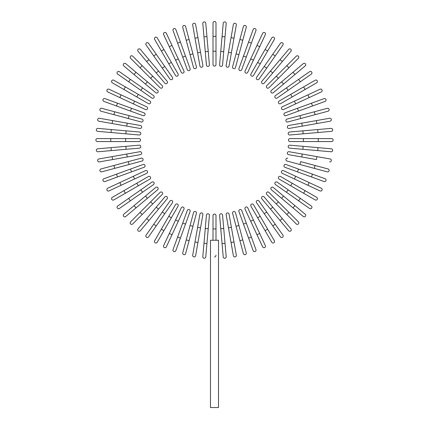 <?xml version="1.0" encoding="UTF-8"?>
<svg xmlns="http://www.w3.org/2000/svg" width="429" height="429" viewBox="0 0 429 429"><rect width="100%" height="100%" fill="white"/><g stroke="black" fill="none" stroke-linecap="round" stroke-linejoin="round"><path stroke-width="0.64" d="M215.991 22.941L215.991 36.336L215.991 22.941A1.491 1.491 0 0 0 214.5 21.45A1.491 1.491 0 0 0 213.009 22.941L213.009 36.336L215.991 36.336L215.991 64.613A1.491 1.491 0 0 1 214.5 66.104A1.491 1.491 0 0 1 213.009 64.613L213.009 36.336M206.939 36.599L205.775 23.252A1.491 1.491 0 0 0 204.161 21.9A1.491 1.491 0 0 0 202.81 23.515L203.973 36.856L206.939 36.599L209.406 64.774A1.491 1.491 0 0 1 208.054 66.382A1.491 1.491 0 0 1 206.44 65.031L203.973 36.856M208.237 51.426L205.271 51.689L206.44 65.031M197.951 37.65L195.624 24.458A1.491 1.491 0 0 0 193.903 23.252A1.491 1.491 0 0 0 192.691 24.979L195.018 38.17L197.951 37.65L202.863 65.503L200.536 52.311L197.603 52.826L195.018 38.17M202.863 65.503A1.491 1.491 0 0 1 201.657 67.224A1.491 1.491 0 0 1 199.93 66.018L197.603 52.826M185.618 26.544A1.491 1.491 0 0 0 183.794 25.493A1.491 1.491 0 0 0 182.743 27.317L186.213 40.256L189.087 39.484L185.618 26.544L196.407 66.801A1.491 1.491 0 0 1 195.356 68.624A1.491 1.491 0 0 1 193.533 67.573L186.213 40.256M175.836 29.494A1.491 1.491 0 0 0 173.927 28.604A1.491 1.491 0 0 0 173.037 30.513A1.491 1.491 0 0 1 173.927 28.604A1.491 1.491 0 0 1 175.836 29.494L180.416 42.08L175.836 29.494A1.491 1.491 0 0 0 173.927 28.604A1.491 1.491 0 0 0 173.037 30.513L177.617 43.098L180.416 42.08L185.505 56.07L180.416 42.08M187.291 69.675A1.491 1.491 0 0 0 189.2 70.565A1.491 1.491 0 0 0 190.09 68.656A1.491 1.491 0 0 1 189.2 70.565A1.491 1.491 0 0 1 187.291 69.675L182.711 57.089L185.505 56.07L190.09 68.656A1.491 1.491 0 0 1 189.2 70.565A1.491 1.491 0 0 1 187.291 69.675L177.617 43.098M172.008 45.426L166.345 33.285A1.491 1.491 0 0 0 164.366 32.566A1.491 1.491 0 0 0 163.647 34.545L169.305 46.686L172.008 45.426L178.298 58.912L183.955 71.058L178.298 58.912L175.595 60.173L169.305 46.686M181.258 72.313L175.595 60.173L181.258 72.313A1.491 1.491 0 0 0 183.237 73.032A1.491 1.491 0 0 0 183.955 71.058M157.218 37.886A1.491 1.491 0 0 0 155.185 37.344A1.491 1.491 0 0 0 154.638 39.377A1.491 1.491 0 0 1 155.185 37.344A1.491 1.491 0 0 1 157.218 37.886L163.916 49.491L157.218 37.886A1.491 1.491 0 0 0 155.185 37.344A1.491 1.491 0 0 0 154.638 39.377L161.342 50.976L163.916 49.491L178.056 73.981L171.359 62.382L168.779 63.867L161.342 50.976M178.056 73.981A1.491 1.491 0 0 1 177.515 76.013A1.491 1.491 0 0 1 175.477 75.466L168.779 63.867M156.215 54.242L172.437 77.408L164.752 66.436L162.312 68.141L169.997 79.118L153.775 55.952L156.215 54.242L148.531 43.27A1.491 1.491 0 0 0 146.455 42.905A1.491 1.491 0 0 0 146.091 44.975L153.775 55.952L146.091 44.975M169.997 79.118A1.491 1.491 0 0 0 172.072 79.483A1.491 1.491 0 0 0 172.437 77.408M140.342 49.389L148.954 59.647L140.342 49.389A1.491 1.491 0 0 0 138.245 49.206A1.491 1.491 0 0 0 138.063 51.303L146.675 61.562L138.063 51.303M158.521 71.053L167.133 81.312A1.491 1.491 0 0 1 166.951 83.408A1.491 1.491 0 0 1 164.854 83.226L146.675 61.562L156.242 72.962L158.521 71.053L148.954 59.647L146.675 61.562M132.722 56.194A1.491 1.491 0 0 0 130.62 56.194A1.491 1.491 0 0 0 130.62 58.301A1.491 1.491 0 0 1 130.62 56.194A1.491 1.491 0 0 1 132.722 56.194L142.192 65.669L132.722 56.194A1.491 1.491 0 0 0 130.62 56.194A1.491 1.491 0 0 0 130.62 58.301L140.09 67.771L142.192 65.669L162.194 85.666A1.491 1.491 0 0 1 162.194 87.768A1.491 1.491 0 0 1 160.087 87.768L140.09 67.771M160.087 87.768A1.491 1.491 0 0 0 162.194 87.768A1.491 1.491 0 0 0 162.194 85.666A1.491 1.491 0 0 1 162.194 87.768A1.491 1.491 0 0 1 160.087 87.768M157.647 90.433A1.491 1.491 0 0 1 157.829 92.53A1.491 1.491 0 0 1 155.732 92.712L134.073 74.533L135.982 72.254L157.647 90.433L125.724 63.642A1.491 1.491 0 0 0 123.627 63.824A1.491 1.491 0 0 0 123.809 65.921L134.073 74.533L123.809 65.921M119.396 71.67L130.373 79.354L119.396 71.67A1.491 1.491 0 0 0 117.326 72.034A1.491 1.491 0 0 0 117.691 74.11L128.662 81.794L117.691 74.11M142.562 87.891L153.539 95.576A1.491 1.491 0 0 1 153.904 97.646A1.491 1.491 0 0 1 151.828 98.016L128.662 81.794L130.373 79.354L142.562 87.891L140.857 90.331L151.828 98.016M113.798 80.218A1.491 1.491 0 0 0 111.765 80.765A1.491 1.491 0 0 0 112.312 82.797L123.911 89.495L125.397 86.915L113.798 80.218L149.893 101.056A1.491 1.491 0 0 1 150.434 103.089A1.491 1.491 0 0 1 148.402 103.636L123.911 89.495M148.402 103.636A1.491 1.491 0 0 0 150.434 103.089A1.491 1.491 0 0 0 149.893 101.056A1.491 1.491 0 0 1 150.434 103.089A1.491 1.491 0 0 1 148.402 103.636M108.966 89.221A1.491 1.491 0 0 0 106.987 89.945A1.491 1.491 0 0 0 107.706 91.924A1.491 1.491 0 0 1 106.987 89.945A1.491 1.491 0 0 1 108.966 89.221L121.107 94.884L108.966 89.221A1.491 1.491 0 0 0 106.987 89.945A1.491 1.491 0 0 0 107.706 91.924L119.847 97.581L121.107 94.884L134.593 101.174L121.107 94.884M146.734 106.837L134.593 101.174L146.734 106.837A1.491 1.491 0 0 1 147.458 108.816A1.491 1.491 0 0 1 145.479 109.534L119.847 97.581M104.933 98.616A1.491 1.491 0 0 0 103.024 99.507A1.491 1.491 0 0 0 103.915 101.41A1.491 1.491 0 0 1 103.024 99.507A1.491 1.491 0 0 1 104.933 98.616L117.519 103.196L104.933 98.616A1.491 1.491 0 0 0 103.024 99.507A1.491 1.491 0 0 0 103.915 101.41L116.506 105.995L117.519 103.196L144.096 112.87L131.51 108.29L130.491 111.084L116.506 105.995M144.096 112.87A1.491 1.491 0 0 1 144.986 114.779A1.491 1.491 0 0 1 143.077 115.669A1.491 1.491 0 0 0 144.986 114.779A1.491 1.491 0 0 0 144.096 112.87A1.491 1.491 0 0 1 144.986 114.779A1.491 1.491 0 0 1 143.077 115.669L130.491 111.084M114.677 111.792L101.737 108.323A1.491 1.491 0 0 0 99.914 109.374A1.491 1.491 0 0 0 100.965 111.197L113.905 114.666L114.677 111.792L141.994 119.106L129.054 115.642L128.282 118.517L113.905 114.666M141.221 121.986L128.282 118.517L141.221 121.986A1.491 1.491 0 0 0 143.045 120.93A1.491 1.491 0 0 0 141.994 119.106M99.399 118.27L112.591 120.597L99.399 118.27A1.491 1.491 0 0 0 97.673 119.477A1.491 1.491 0 0 0 98.879 121.203L112.076 123.531L98.879 121.203M140.444 125.509L127.247 123.182L140.444 125.509A1.491 1.491 0 0 1 141.65 127.231A1.491 1.491 0 0 1 139.924 128.443L112.076 123.531L112.591 120.597L127.247 123.182L126.732 126.115L139.924 128.443M97.935 128.384A1.491 1.491 0 0 0 96.321 129.74A1.491 1.491 0 0 0 97.678 131.349L111.02 132.518L111.283 129.553L97.935 128.384L139.452 132.019A1.491 1.491 0 0 1 140.809 133.633A1.491 1.491 0 0 1 139.194 134.985L111.02 132.518M110.757 138.588L97.362 138.588A1.491 1.491 0 0 0 95.871 140.079A1.491 1.491 0 0 0 97.362 141.565L110.757 141.565L110.757 138.588L139.039 138.588A1.491 1.491 0 0 1 140.524 140.079A1.491 1.491 0 0 1 139.039 141.565L110.757 141.565M111.02 147.635L97.678 148.804A1.491 1.491 0 0 0 96.321 150.418A1.491 1.491 0 0 0 97.935 151.769L111.283 150.6L111.02 147.635L139.194 145.174A1.491 1.491 0 0 1 140.809 146.525A1.491 1.491 0 0 1 139.452 148.139L111.283 150.6M139.924 151.716L126.732 154.043L139.924 151.716A1.491 1.491 0 0 1 141.65 152.922A1.491 1.491 0 0 1 140.444 154.649L112.591 159.561L112.076 156.628L98.879 158.955A1.491 1.491 0 0 0 97.673 160.677A1.491 1.491 0 0 0 99.399 161.883L112.591 159.561L99.399 161.883M112.076 156.628L126.732 154.043L127.247 156.976M100.965 168.956A1.491 1.491 0 0 0 99.914 170.78A1.491 1.491 0 0 0 101.737 171.836L114.677 168.366L113.905 165.492L100.965 168.956L141.221 158.172L128.282 161.636L129.054 164.516L114.677 168.366M141.994 161.047L129.054 164.516L141.994 161.047A1.491 1.491 0 0 0 143.045 159.223A1.491 1.491 0 0 0 141.221 158.172M103.915 178.743A1.491 1.491 0 0 0 103.024 180.652A1.491 1.491 0 0 0 104.933 181.542A1.491 1.491 0 0 1 103.024 180.652A1.491 1.491 0 0 1 103.915 178.743L116.506 174.163L103.915 178.743A1.491 1.491 0 0 0 103.024 180.652A1.491 1.491 0 0 0 104.933 181.542L117.519 176.957L116.506 174.163L130.491 169.069L116.506 174.163M131.51 171.868L130.491 169.069L143.077 164.489A1.491 1.491 0 0 1 144.986 165.379A1.491 1.491 0 0 1 144.096 167.289L117.519 176.957M144.096 167.289A1.491 1.491 0 0 0 144.986 165.379A1.491 1.491 0 0 0 143.077 164.489A1.491 1.491 0 0 1 144.986 165.379A1.491 1.491 0 0 1 144.096 167.289M119.847 182.572L133.339 176.281L134.593 178.979L146.734 173.321L121.107 185.269L119.847 182.572L107.706 188.234A1.491 1.491 0 0 0 106.987 190.213A1.491 1.491 0 0 0 108.966 190.932L121.107 185.269L108.966 190.932M133.339 176.281L145.479 170.624A1.491 1.491 0 0 1 147.458 171.343A1.491 1.491 0 0 1 146.734 173.321M112.312 197.361A1.491 1.491 0 0 0 111.765 199.394A1.491 1.491 0 0 0 113.798 199.935A1.491 1.491 0 0 1 111.765 199.394A1.491 1.491 0 0 1 112.312 197.361L123.911 190.664L112.312 197.361A1.491 1.491 0 0 0 111.765 199.394A1.491 1.491 0 0 0 113.798 199.935L125.397 193.238L123.911 190.664L148.402 176.523L136.803 183.221L138.288 185.795L125.397 193.238M148.402 176.523A1.491 1.491 0 0 1 150.434 177.064A1.491 1.491 0 0 1 149.893 179.097L138.288 185.795M128.662 198.364L151.828 182.143L140.857 189.827L142.562 192.267L153.539 184.583L130.373 200.804L128.662 198.364L117.691 206.049A1.491 1.491 0 0 0 117.326 208.119A1.491 1.491 0 0 0 119.396 208.489L130.373 200.804L119.396 208.489M153.539 184.583A1.491 1.491 0 0 0 153.904 182.507A1.491 1.491 0 0 0 151.828 182.143M123.809 214.232L134.073 205.625L123.809 214.232A1.491 1.491 0 0 0 123.627 216.329A1.491 1.491 0 0 0 125.724 216.516L135.982 207.904L125.724 216.516M145.474 196.058L155.732 187.446A1.491 1.491 0 0 1 157.829 187.629A1.491 1.491 0 0 1 157.647 189.725L135.982 207.904L147.388 198.337L145.474 196.058L134.073 205.625L135.982 207.904M130.62 221.857A1.491 1.491 0 0 0 130.62 223.959A1.491 1.491 0 0 0 132.722 223.959L142.192 214.489L132.722 223.959A1.491 1.491 0 0 1 130.62 223.959A1.491 1.491 0 0 1 130.62 221.857L140.09 212.382L130.62 221.857A1.491 1.491 0 0 0 130.62 223.959A1.491 1.491 0 0 0 132.722 223.959M150.617 201.861L160.087 192.385A1.491 1.491 0 0 1 162.194 192.385A1.491 1.491 0 0 1 162.194 194.493L142.192 214.489L140.09 212.382L150.617 201.861L152.719 203.963M162.194 194.493A1.491 1.491 0 0 0 162.194 192.385A1.491 1.491 0 0 0 160.087 192.385A1.491 1.491 0 0 1 162.194 192.385A1.491 1.491 0 0 1 162.194 194.493M138.063 228.855A1.491 1.491 0 0 0 138.245 230.952A1.491 1.491 0 0 0 140.342 230.77L148.954 220.506L146.675 218.592L138.063 228.855L156.242 207.191L146.675 218.592M164.854 196.932L156.242 207.191L164.854 196.932A1.491 1.491 0 0 1 166.951 196.745A1.491 1.491 0 0 1 167.133 198.841L148.954 220.506M146.091 235.178A1.491 1.491 0 0 0 146.455 237.253A1.491 1.491 0 0 0 148.531 236.888L156.215 225.911L153.775 224.206L146.091 235.178L169.997 201.04L162.312 212.012L164.752 213.722L156.215 225.911M172.437 202.751L164.752 213.722L172.437 202.751A1.491 1.491 0 0 0 172.072 200.675A1.491 1.491 0 0 0 169.997 201.04M154.638 240.782A1.491 1.491 0 0 0 155.185 242.814A1.491 1.491 0 0 0 157.218 242.267L163.916 230.668L161.342 229.177L154.638 240.782L175.477 204.687A1.491 1.491 0 0 1 177.515 204.145A1.491 1.491 0 0 1 178.056 206.177L163.916 230.668M178.056 206.177A1.491 1.491 0 0 0 177.515 204.145A1.491 1.491 0 0 0 175.477 204.687A1.491 1.491 0 0 1 177.515 204.145A1.491 1.491 0 0 1 178.056 206.177M163.647 245.613A1.491 1.491 0 0 0 164.366 247.592A1.491 1.491 0 0 0 166.345 246.873A1.491 1.491 0 0 1 164.366 247.592A1.491 1.491 0 0 1 163.647 245.613L169.305 233.473L163.647 245.613A1.491 1.491 0 0 0 164.366 247.592A1.491 1.491 0 0 0 166.345 246.873L172.008 234.733L169.305 233.473L175.595 219.986L169.305 233.473M181.258 207.845L175.595 219.986L181.258 207.845A1.491 1.491 0 0 1 183.237 207.121A1.491 1.491 0 0 1 183.955 209.1L172.008 234.733M175.595 219.986L178.298 221.241L183.955 209.1M173.037 249.646A1.491 1.491 0 0 0 173.927 251.555A1.491 1.491 0 0 0 175.836 250.665A1.491 1.491 0 0 1 173.927 251.555A1.491 1.491 0 0 1 173.037 249.646L187.291 210.483L182.711 223.069L185.505 224.088L175.836 250.665A1.491 1.491 0 0 1 173.927 251.555A1.491 1.491 0 0 1 173.037 249.646M187.291 210.483A1.491 1.491 0 0 1 189.2 209.593A1.491 1.491 0 0 1 190.09 211.502A1.491 1.491 0 0 0 189.2 209.593A1.491 1.491 0 0 0 187.291 210.483A1.491 1.491 0 0 1 189.2 209.593A1.491 1.491 0 0 1 190.09 211.502L185.505 224.088M186.213 239.902L193.533 212.586A1.491 1.491 0 0 1 195.356 211.535A1.491 1.491 0 0 1 196.407 213.358L189.087 240.674L186.213 239.902L182.743 252.842A1.491 1.491 0 0 0 183.794 254.665A1.491 1.491 0 0 0 185.618 253.614L189.087 240.674L185.618 253.614M192.691 255.18L195.018 241.988L192.691 255.18A1.491 1.491 0 0 0 193.903 256.907A1.491 1.491 0 0 0 195.624 255.695L197.951 242.503L195.624 255.695M199.93 214.135L197.603 227.327L199.93 214.135A1.491 1.491 0 0 1 201.657 212.929A1.491 1.491 0 0 1 202.863 214.656L197.951 242.503L195.018 241.988L197.603 227.327L200.536 227.847L202.863 214.656M202.81 256.644A1.491 1.491 0 0 0 204.161 258.253A1.491 1.491 0 0 0 205.775 256.901L206.939 243.559L203.973 243.297L202.81 256.644L206.44 215.127A1.491 1.491 0 0 1 208.054 213.771A1.491 1.491 0 0 1 209.406 215.385L206.939 243.559M205.271 228.469L208.237 228.732L209.406 215.385M215.985 255.207L215.948 255.587M215.814 256.022L215.61 256.392M215.358 256.681L215.085 256.88M214.8 256.998L214.489 257.041M213.009 240.251L213.009 215.54A1.491 1.491 0 0 1 214.5 214.055A1.491 1.491 0 0 1 215.991 215.54L215.991 240.251M218.517 240.251L210.483 240.251L210.483 407.55L218.517 407.55L218.517 240.251M222.061 243.559L223.225 256.901A1.491 1.491 0 0 0 224.839 258.253A1.491 1.491 0 0 0 226.19 256.644L225.027 243.297L222.061 243.559L219.594 215.385A1.491 1.491 0 0 1 220.946 213.771A1.491 1.491 0 0 1 222.56 215.127L225.027 243.297M233.376 255.695L231.049 242.503L233.376 255.695A1.491 1.491 0 0 0 235.097 256.907A1.491 1.491 0 0 0 236.309 255.18L233.982 241.988L236.309 255.18M226.137 214.656L228.464 227.847L226.137 214.656A1.491 1.491 0 0 1 227.343 212.929A1.491 1.491 0 0 1 229.07 214.135L233.982 241.988L231.049 242.503L228.464 227.847L231.397 227.327M243.382 253.614A1.491 1.491 0 0 0 245.206 254.665A1.491 1.491 0 0 0 246.257 252.842L242.787 239.902L239.913 240.674L243.382 253.614L232.593 213.358A1.491 1.491 0 0 1 233.644 211.535A1.491 1.491 0 0 1 235.467 212.586L242.787 239.902M236.063 226.298L238.937 225.525L235.467 212.586M253.164 250.665A1.491 1.491 0 0 0 255.073 251.555A1.491 1.491 0 0 0 255.963 249.646L251.383 237.055L255.963 249.646A1.491 1.491 0 0 1 255.073 251.555A1.491 1.491 0 0 1 253.164 250.665L248.584 238.074L253.164 250.665A1.491 1.491 0 0 0 255.073 251.555A1.491 1.491 0 0 0 255.963 249.646M241.709 210.483A1.491 1.491 0 0 0 239.8 209.593A1.491 1.491 0 0 0 238.91 211.502A1.491 1.491 0 0 1 239.8 209.593A1.491 1.491 0 0 1 241.709 210.483L246.289 223.069L243.495 224.088L248.584 238.074L238.91 211.502A1.491 1.491 0 0 1 239.8 209.593A1.491 1.491 0 0 1 241.709 210.483L251.383 237.055L248.584 238.074M256.992 234.733L262.655 246.873A1.491 1.491 0 0 0 264.634 247.592A1.491 1.491 0 0 0 265.353 245.613L259.695 233.473L256.992 234.733L250.702 221.241L245.045 209.1L250.702 221.241L253.405 219.986L259.695 233.473M247.742 207.845L253.405 219.986L247.742 207.845A1.491 1.491 0 0 0 245.763 207.121A1.491 1.491 0 0 0 245.045 209.1M274.362 240.782A1.491 1.491 0 0 1 273.815 242.814A1.491 1.491 0 0 1 271.782 242.267A1.491 1.491 0 0 0 273.815 242.814A1.491 1.491 0 0 0 274.362 240.782L267.658 229.177L274.362 240.782A1.491 1.491 0 0 1 273.815 242.814A1.491 1.491 0 0 1 271.782 242.267L250.944 206.177L257.641 217.776L260.221 216.291L267.658 229.177L265.084 230.668M253.523 204.687L260.221 216.291L253.523 204.687A1.491 1.491 0 0 0 251.485 204.145A1.491 1.491 0 0 0 250.944 206.177M256.563 202.751L264.248 213.722L256.563 202.751A1.491 1.491 0 0 1 256.928 200.675A1.491 1.491 0 0 1 259.003 201.04L275.225 224.206L272.785 225.911L280.469 236.888A1.491 1.491 0 0 0 282.545 237.253A1.491 1.491 0 0 0 282.909 235.178L275.225 224.206L282.909 235.178M272.785 225.911L264.248 213.722L266.688 212.012M288.658 230.77L280.046 220.506L288.658 230.77A1.491 1.491 0 0 0 290.755 230.952A1.491 1.491 0 0 0 290.937 228.855L282.325 218.592L290.937 228.855M270.479 209.105L261.867 198.841A1.491 1.491 0 0 1 262.049 196.745A1.491 1.491 0 0 1 264.146 196.932L282.325 218.592L272.758 207.191L270.479 209.105L280.046 220.506L282.325 218.592M298.38 221.857A1.491 1.491 0 0 1 298.38 223.959A1.491 1.491 0 0 1 296.278 223.959A1.491 1.491 0 0 0 298.38 223.959A1.491 1.491 0 0 0 298.38 221.857L288.91 212.382L298.38 221.857A1.491 1.491 0 0 1 298.38 223.959A1.491 1.491 0 0 1 296.278 223.959L266.806 194.493L276.281 203.963L278.383 201.861L288.91 212.382L286.808 214.489M266.806 194.493A1.491 1.491 0 0 1 266.806 192.385A1.491 1.491 0 0 1 268.913 192.385A1.491 1.491 0 0 0 266.806 192.385A1.491 1.491 0 0 0 266.806 194.493A1.491 1.491 0 0 1 266.806 192.385A1.491 1.491 0 0 1 268.913 192.385L278.383 201.861M303.276 216.516A1.491 1.491 0 0 0 305.373 216.329A1.491 1.491 0 0 0 305.191 214.232L294.927 205.625L293.018 207.904L281.612 198.337L303.276 216.516M271.353 189.725L281.612 198.337L271.353 189.725A1.491 1.491 0 0 1 271.171 187.629A1.491 1.491 0 0 1 273.268 187.446L294.927 205.625M309.604 208.489A1.491 1.491 0 0 0 311.674 208.119A1.491 1.491 0 0 0 311.309 206.049L300.338 198.364L298.627 200.804L309.604 208.489L275.461 184.583A1.491 1.491 0 0 1 275.096 182.507A1.491 1.491 0 0 1 277.172 182.143L300.338 198.364M286.438 192.267L288.143 189.827L277.172 182.143M315.202 199.935L303.603 193.238L315.202 199.935A1.491 1.491 0 0 0 317.235 199.394A1.491 1.491 0 0 0 316.688 197.361L305.089 190.664L316.688 197.361M290.712 185.795L279.107 179.097A1.491 1.491 0 0 1 278.566 177.064A1.491 1.491 0 0 1 280.598 176.523L305.089 190.664L303.603 193.238L290.712 185.795L292.197 183.221M280.598 176.523A1.491 1.491 0 0 0 278.566 177.064A1.491 1.491 0 0 0 279.107 179.097A1.491 1.491 0 0 1 278.566 177.064A1.491 1.491 0 0 1 280.598 176.523M320.034 190.932A1.491 1.491 0 0 0 322.013 190.213A1.491 1.491 0 0 0 321.294 188.234A1.491 1.491 0 0 1 322.013 190.213A1.491 1.491 0 0 1 320.034 190.932L294.407 178.979L307.893 185.269L309.153 182.572L321.294 188.234A1.491 1.491 0 0 1 322.013 190.213A1.491 1.491 0 0 1 320.034 190.932M282.266 173.321L294.407 178.979L282.266 173.321A1.491 1.491 0 0 1 281.542 171.343A1.491 1.491 0 0 1 283.521 170.624L309.153 182.572M294.407 178.979L295.661 176.281L283.521 170.624M324.067 181.542A1.491 1.491 0 0 0 325.976 180.652A1.491 1.491 0 0 0 325.085 178.743A1.491 1.491 0 0 1 325.976 180.652A1.491 1.491 0 0 1 324.067 181.542L284.904 167.289L297.49 171.868L298.509 169.069L325.085 178.743A1.491 1.491 0 0 1 325.976 180.652A1.491 1.491 0 0 1 324.067 181.542M284.904 167.289A1.491 1.491 0 0 1 284.014 165.379A1.491 1.491 0 0 1 285.923 164.489A1.491 1.491 0 0 0 284.014 165.379A1.491 1.491 0 0 0 284.904 167.289A1.491 1.491 0 0 1 284.014 165.379A1.491 1.491 0 0 1 285.923 164.489L298.509 169.069M314.323 168.366L287.006 161.047L299.946 164.516L300.718 161.636L315.095 165.492L314.323 168.366L327.263 171.836A1.491 1.491 0 0 0 329.086 170.78A1.491 1.491 0 0 0 328.035 168.956L315.095 165.492L328.035 168.956M287.779 158.172A1.491 1.491 0 0 0 285.955 159.223A1.491 1.491 0 0 0 287.006 161.047M329.601 161.883A1.491 1.491 0 0 0 331.327 160.677A1.491 1.491 0 0 0 330.121 158.955L316.924 156.628L316.409 159.561L288.556 154.649L301.753 156.976L302.268 154.043L316.924 156.628M288.556 154.649A1.491 1.491 0 0 1 287.35 152.922A1.491 1.491 0 0 1 289.076 151.716L302.268 154.043M317.717 150.6L331.065 151.769A1.491 1.491 0 0 0 332.679 150.418A1.491 1.491 0 0 0 331.322 148.804L317.98 147.635L317.717 150.6L289.548 148.139A1.491 1.491 0 0 1 288.191 146.525A1.491 1.491 0 0 1 289.806 145.174L317.98 147.635M318.243 141.565L331.638 141.565A1.491 1.491 0 0 0 333.129 140.079A1.491 1.491 0 0 0 331.638 138.588L318.243 138.588L318.243 141.565L289.961 141.565A1.491 1.491 0 0 1 288.476 140.079A1.491 1.491 0 0 1 289.961 138.588L318.243 138.588M317.98 132.518L289.806 134.985A1.491 1.491 0 0 1 288.191 133.633A1.491 1.491 0 0 1 289.548 132.019L317.717 129.553L317.98 132.518L331.322 131.349A1.491 1.491 0 0 0 332.679 129.74A1.491 1.491 0 0 0 331.065 128.384L317.717 129.553L331.065 128.384M316.924 123.531L289.076 128.443A1.491 1.491 0 0 1 287.35 127.231A1.491 1.491 0 0 1 288.556 125.509L316.409 120.597L316.924 123.531L330.121 121.203A1.491 1.491 0 0 0 331.327 119.477A1.491 1.491 0 0 0 329.601 118.27L316.409 120.597L329.601 118.27M315.095 114.666L287.779 121.986L300.718 118.517L299.946 115.642L287.006 119.106L314.323 111.792L315.095 114.666L328.035 111.197A1.491 1.491 0 0 0 329.086 109.374A1.491 1.491 0 0 0 327.263 108.323L314.323 111.792L327.263 108.323M287.006 119.106A1.491 1.491 0 0 0 285.955 120.93A1.491 1.491 0 0 0 287.779 121.986M325.085 101.41A1.491 1.491 0 0 0 325.976 99.507A1.491 1.491 0 0 0 324.067 98.616L311.481 103.196L324.067 98.616A1.491 1.491 0 0 1 325.976 99.507A1.491 1.491 0 0 1 325.085 101.41L312.494 105.995L325.085 101.41A1.491 1.491 0 0 0 325.976 99.507A1.491 1.491 0 0 0 324.067 98.616M297.49 108.29L298.509 111.084L312.494 105.995L285.923 115.669A1.491 1.491 0 0 1 284.014 114.779A1.491 1.491 0 0 1 284.904 112.87L311.481 103.196L312.494 105.995M284.904 112.87A1.491 1.491 0 0 0 284.014 114.779A1.491 1.491 0 0 0 285.923 115.669A1.491 1.491 0 0 1 284.014 114.779A1.491 1.491 0 0 1 284.904 112.87M309.153 97.581L283.521 109.534L295.661 103.872L294.407 101.174L282.266 106.837L307.893 94.884L309.153 97.581L321.294 91.924A1.491 1.491 0 0 0 322.013 89.945A1.491 1.491 0 0 0 320.034 89.221L307.893 94.884L320.034 89.221M282.266 106.837A1.491 1.491 0 0 0 281.542 108.816A1.491 1.491 0 0 0 283.521 109.534M315.202 80.218A1.491 1.491 0 0 1 317.235 80.765A1.491 1.491 0 0 1 316.688 82.797A1.491 1.491 0 0 0 317.235 80.765A1.491 1.491 0 0 0 315.202 80.218L303.603 86.915L315.202 80.218A1.491 1.491 0 0 1 317.235 80.765A1.491 1.491 0 0 1 316.688 82.797L280.598 103.636L292.197 96.938L290.712 94.359L303.603 86.915L305.089 89.495M280.598 103.636A1.491 1.491 0 0 1 278.566 103.089A1.491 1.491 0 0 1 279.107 101.056L290.712 94.359M277.172 98.016L288.143 90.331L277.172 98.016A1.491 1.491 0 0 1 275.096 97.646A1.491 1.491 0 0 1 275.461 95.576L298.627 79.354L300.338 81.794L311.309 74.11A1.491 1.491 0 0 0 311.674 72.034A1.491 1.491 0 0 0 309.604 71.67L298.627 79.354L309.604 71.67M300.338 81.794L288.143 90.331L286.438 87.891M305.191 65.921L294.927 74.533L305.191 65.921A1.491 1.491 0 0 0 305.373 63.824A1.491 1.491 0 0 0 303.276 63.642L293.018 72.254L303.276 63.642M293.018 72.254L294.927 74.533L273.268 92.712A1.491 1.491 0 0 1 271.171 92.53A1.491 1.491 0 0 1 271.353 90.433L293.018 72.254L271.353 90.433M298.38 58.301A1.491 1.491 0 0 0 298.38 56.194A1.491 1.491 0 0 0 296.278 56.194A1.491 1.491 0 0 1 298.38 56.194A1.491 1.491 0 0 1 298.38 58.301L268.913 87.768L278.383 78.298L276.281 76.19L296.278 56.194A1.491 1.491 0 0 1 298.38 56.194A1.491 1.491 0 0 1 298.38 58.301M268.913 87.768A1.491 1.491 0 0 1 266.806 87.768A1.491 1.491 0 0 1 266.806 85.666A1.491 1.491 0 0 0 266.806 87.768A1.491 1.491 0 0 0 268.913 87.768A1.491 1.491 0 0 1 266.806 87.768A1.491 1.491 0 0 1 266.806 85.666L276.281 76.19M290.937 51.303A1.491 1.491 0 0 0 290.755 49.206A1.491 1.491 0 0 0 288.658 49.389L280.046 59.647L282.325 61.562L290.937 51.303L272.758 72.962L282.325 61.562M264.146 83.226L272.758 72.962L264.146 83.226A1.491 1.491 0 0 1 262.049 83.408A1.491 1.491 0 0 1 261.867 81.312L280.046 59.647M282.909 44.975L275.225 55.952L282.909 44.975A1.491 1.491 0 0 0 282.545 42.905A1.491 1.491 0 0 0 280.469 43.27L272.785 54.242L280.469 43.27M266.688 68.141L259.003 79.118A1.491 1.491 0 0 1 256.928 79.483A1.491 1.491 0 0 1 256.563 77.408L272.785 54.242L275.225 55.952L266.688 68.141L264.248 66.436L256.563 77.408M274.362 39.377L267.658 50.976L274.362 39.377A1.491 1.491 0 0 0 273.815 37.344A1.491 1.491 0 0 0 271.782 37.886L265.084 49.491L271.782 37.886M260.221 63.867L253.523 75.466A1.491 1.491 0 0 1 251.485 76.013A1.491 1.491 0 0 1 250.944 73.981L265.084 49.491L267.658 50.976L260.221 63.867L257.641 62.382L250.944 73.981A1.491 1.491 0 0 0 251.485 76.013A1.491 1.491 0 0 0 253.523 75.466A1.491 1.491 0 0 1 251.485 76.013A1.491 1.491 0 0 1 250.944 73.981M262.655 33.285A1.491 1.491 0 0 1 264.634 32.566A1.491 1.491 0 0 1 265.353 34.545A1.491 1.491 0 0 0 264.634 32.566A1.491 1.491 0 0 0 262.655 33.285L256.992 45.426L262.655 33.285A1.491 1.491 0 0 1 264.634 32.566A1.491 1.491 0 0 1 265.353 34.545L253.405 60.173L259.695 46.686L256.992 45.426L250.702 58.912L245.045 71.058L250.702 58.912L253.405 60.173L247.742 72.313L253.405 60.173M245.045 71.058A1.491 1.491 0 0 0 245.763 73.032A1.491 1.491 0 0 0 247.742 72.313M255.963 30.513A1.491 1.491 0 0 0 255.073 28.604A1.491 1.491 0 0 0 253.164 29.494A1.491 1.491 0 0 1 255.073 28.604A1.491 1.491 0 0 1 255.963 30.513L241.709 69.675L246.289 57.089L243.495 56.07L253.164 29.494A1.491 1.491 0 0 1 255.073 28.604A1.491 1.491 0 0 1 255.963 30.513M241.709 69.675A1.491 1.491 0 0 1 239.8 70.565A1.491 1.491 0 0 1 238.91 68.656A1.491 1.491 0 0 0 239.8 70.565A1.491 1.491 0 0 0 241.709 69.675A1.491 1.491 0 0 1 239.8 70.565A1.491 1.491 0 0 1 238.91 68.656L243.495 56.07M242.787 40.256L246.257 27.317A1.491 1.491 0 0 0 245.206 25.493A1.491 1.491 0 0 0 243.382 26.544L239.913 39.484L242.787 40.256L235.467 67.573L238.937 54.633L236.063 53.861L239.913 39.484M235.467 67.573A1.491 1.491 0 0 1 233.644 68.624A1.491 1.491 0 0 1 232.593 66.801L236.063 53.861M236.309 24.979L233.982 38.17L236.309 24.979A1.491 1.491 0 0 0 235.097 23.252A1.491 1.491 0 0 0 233.376 24.458L231.049 37.65L233.376 24.458M229.07 66.018L231.397 52.826L229.07 66.018A1.491 1.491 0 0 1 227.343 67.224A1.491 1.491 0 0 1 226.137 65.503L231.049 37.65L233.982 38.17L231.397 52.826L228.464 52.311L226.137 65.503M226.19 23.515A1.491 1.491 0 0 0 224.839 21.9A1.491 1.491 0 0 0 223.225 23.252L222.061 36.599L225.027 36.856L226.19 23.515L222.56 65.031A1.491 1.491 0 0 1 220.946 66.382A1.491 1.491 0 0 1 219.594 64.774L222.061 36.599M223.729 51.689L220.763 51.426L219.594 64.774M213.009 64.613A1.491 1.491 0 0 0 214.5 66.104A1.491 1.491 0 0 0 215.991 64.613M213.009 51.217L215.991 51.217M190.063 54.633L192.937 53.861M150.617 78.298L152.719 76.19M145.474 84.1L147.388 81.821M136.803 96.938L138.288 94.359M133.339 103.872L134.593 101.174M125.847 133.816L126.11 130.85M125.638 141.565L125.638 138.588M126.11 149.308L125.847 146.343M158.521 209.105L156.242 207.191M171.359 217.776L168.779 216.291M180.416 238.074L177.617 237.055M192.937 226.298L190.063 225.525M215.991 215.54A1.491 1.491 0 0 0 214.5 214.055A1.491 1.491 0 0 0 213.009 215.54M215.991 228.936L213.009 228.936M223.729 228.469L220.763 228.732M283.526 196.058L281.612 198.337M312.494 174.163L311.481 176.957M303.153 146.343L302.89 149.308M303.362 138.588L303.362 141.565M302.89 130.85L303.153 133.816M301.753 123.182L302.268 126.115M281.612 81.821L283.526 84.1M286.808 65.669L288.91 67.771M270.479 71.053L272.758 72.962M248.584 42.08L251.383 43.098"/></g></svg>
